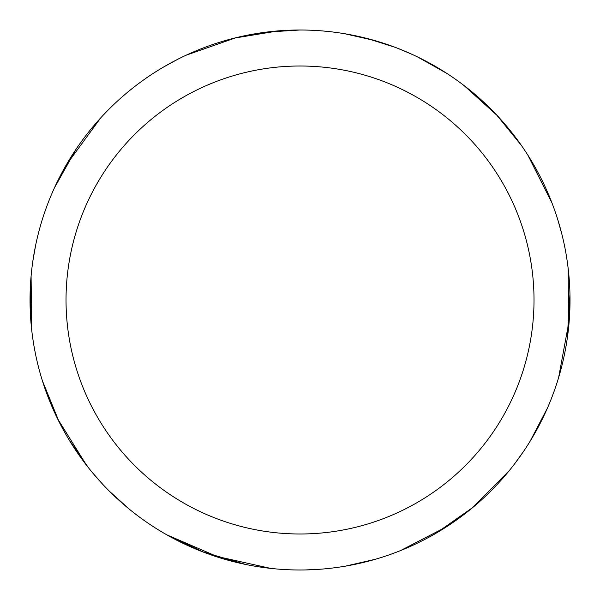 <?xml version="1.0" encoding="UTF-8"?>
<svg xmlns="http://www.w3.org/2000/svg" width="600" height="600" viewBox="0 0 600 600"><rect width="100%" height="100%" fill="white"/><g stroke="black" fill="none" stroke-linecap="round" stroke-linejoin="round"><path stroke-width="0.9" d="M300.022 30.008A269.993 269.993 0 0 1 570.015 300A269.993 269.993 0 0 1 300.022 569.993A269.993 269.993 0 0 1 30.037 300A269.993 269.993 0 0 1 300.022 30.008M300.022 66.008A233.993 233.993 0 0 1 534.015 300A233.993 233.993 0 0 1 300.022 533.993A233.993 233.993 0 0 1 66.03 300A233.993 233.993 0 0 1 300.022 66.008M204.022 552.345L167.655 535.312M88.778 468.135L69.165 439.995M31.725 330.18L31.088 276.195M397.597 48.255L411.945 54.3M569.287 319.83L558.615 377.625M508.845 471.135L471.562 508.493M375.293 559.283L345.548 566.123M270.645 568.388L212.79 555.518M129.33 509.19L109.62 491.423M259.447 33.075L276.24 31.057M463.928 85.455L496.995 115.35M557.678 219.33L561.9 234.315M446.603 526.74L400.56 550.575M569.955 294.375L567.202 338.873M523.74 451.14L514.658 463.793M367.267 38.513L395.197 47.34M344.715 33.735L374.46 40.47M496.673 115.005L521.347 145.373M568.178 268.538L568.582 327.81M547.44 408.067L530.077 441.315M472.717 507.533L436.215 533.123M321.337 569.145L305.79 569.925M417.495 56.903L446.55 73.23M527.775 155.01L551.91 202.8M54.383 187.95L76.17 149.055M164.04 66.758L177.712 59.302M59.265 422.19L42.443 380.903M32.88 260.895L35.58 245.558M266.34 32.115L300 30M245.445 564.412L202.673 551.827M102.885 484.478L92.58 472.8M66.03 165.308L100.725 117.863M186.135 55.207L235.942 37.725M220.77 558.097L166.792 534.825M86.707 465.502L57.502 418.65M30.487 315.675L30.443 285.195M234.472 38.085L278.468 30.87"/></g></svg>
